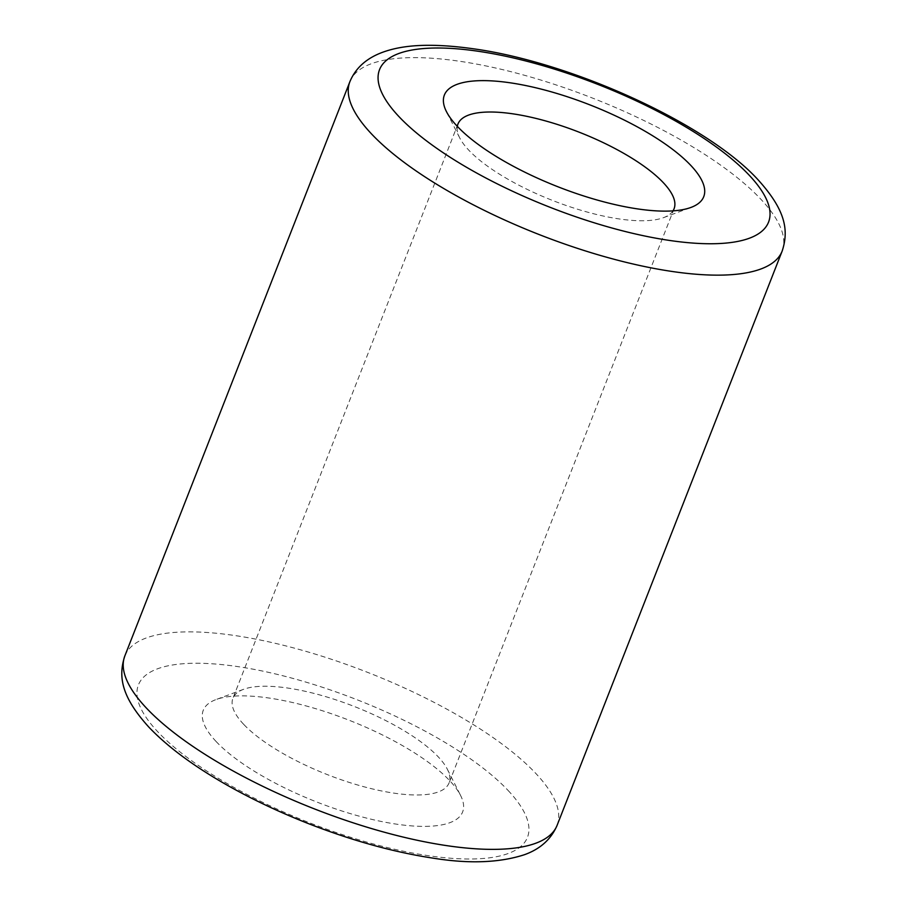<?xml version="1.0" encoding="UTF-8"?>
<svg xmlns="http://www.w3.org/2000/svg" width="907" height="907" viewBox="0 0 907 907"><rect width="100%" height="100%" fill="white"/><g stroke="black" fill="none" stroke-linecap="round" stroke-linejoin="round"><path stroke-width="0.68" stroke-dasharray="4.54 3.4" d="M672.983 210.877A116.062 36.631 -158.6 0 1 663.482 217.669A116.062 36.631 -158.6 0 1 566.206 205.504A116.062 36.631 -158.6 0 1 468.726 150.109A116.062 36.631 -158.6 0 1 459.656 137.796A116.062 36.631 -158.6 0 1 457.309 126.356M243.688 724.342A116.062 36.631 -158.6 0 1 232.918 698.265A116.062 36.631 -158.6 0 1 243.518 689.331A116.062 36.631 -158.6 0 1 340.783 701.496A116.062 36.631 -158.6 0 1 438.274 756.892A116.062 36.631 -158.6 0 1 447.332 769.215A116.062 36.631 -158.6 0 1 449.044 782.968A116.062 36.631 -158.6 0 1 359.546 785.541A116.062 36.631 -158.6 0 1 243.688 724.342M216.195 741.597A139.281 43.955 -158.6 0 1 215.991 699.58A139.281 43.955 -158.6 0 1 332.71 714.183A139.281 43.955 -158.6 0 1 449.691 780.655A139.281 43.955 -158.6 0 1 460.575 795.439A139.281 43.955 -158.6 0 1 376.62 820.472A139.281 43.955 -158.6 0 1 216.195 741.597M508.067 790.428A208.916 65.939 -158.6 0 1 420.961 854.519A208.916 65.939 -158.6 0 1 157.818 731.824A208.916 65.939 -158.6 0 1 244.924 667.733A208.916 65.939 -158.6 0 1 508.067 790.428M557.113 825.313A232.135 73.263 21.4 0 0 535.561 773.172A232.135 73.263 21.4 0 0 303.856 650.761A232.135 73.263 21.4 0 0 124.849 655.92M349.887 81.687A232.135 73.263 -158.6 0 1 528.894 76.528A232.135 73.263 -158.6 0 1 760.599 198.95A232.135 73.263 -158.6 0 1 782.151 251.092M459.656 137.796L446.425 111.572M457.956 124.044L232.918 698.265M243.518 689.331L215.991 699.58M447.332 769.215L460.575 795.439M674.082 208.735L449.044 782.968M663.482 217.669L691.009 207.42"/><path stroke-width="1.36" d="M457.309 126.345A139.281 43.955 -158.6 0 1 446.425 111.572A139.281 43.955 -158.6 0 1 530.368 86.539A139.281 43.955 -158.6 0 1 690.805 165.414A139.281 43.955 -158.6 0 1 691.009 207.42A139.281 43.955 -158.6 0 1 574.29 192.817A139.281 43.955 -158.6 0 1 457.309 126.345A116.062 36.631 -158.6 0 1 457.956 124.044A116.062 36.631 -158.6 0 1 547.454 121.459A116.062 36.631 -158.6 0 1 663.312 182.67A116.062 36.631 -158.6 0 1 674.082 208.735A116.062 36.631 -158.6 0 1 672.983 210.877M146.401 708.061A232.135 73.263 21.4 0 0 378.106 830.472A232.135 73.263 21.4 0 0 557.113 825.313C551.161 839.202 540.311 848.986 524.563 854.666C499.519 862.84 468.896 863.986 432.707 858.09C393.627 852.138 352.29 840.687 308.72 823.726C278.211 811.754 249.89 798.262 223.768 783.229C192.091 764.964 167.16 746.302 148.963 727.244C122.15 697.676 117.695 677.393 124.849 655.92A232.135 73.263 21.4 0 0 146.401 708.061M398.933 116.584A208.916 65.939 21.4 0 0 662.065 239.267A208.916 65.939 21.4 0 0 749.182 175.187A208.916 65.939 21.4 0 0 486.039 52.493A208.916 65.939 21.4 0 0 398.933 116.584M349.887 81.687C355.578 67.968 366.575 58.127 382.867 52.187C403.989 44.511 432.696 42.969 474.746 48.978C572.884 62.844 707.154 123.908 758.037 179.767C784.963 209.528 789.26 229.596 782.151 251.092A232.135 73.263 -158.6 0 1 603.144 256.25A232.135 73.263 -158.6 0 1 371.439 133.839A232.135 73.263 -158.6 0 1 349.887 81.687L124.849 655.92M782.151 251.092L557.113 825.313"/></g></svg>
